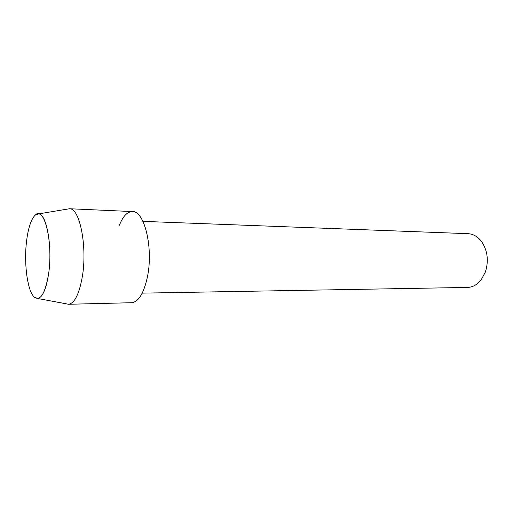 <?xml version="1.0" encoding="UTF-8"?>
<svg xmlns="http://www.w3.org/2000/svg" width="513" height="513" viewBox="0 0 513 513"><rect width="100%" height="100%" fill="white"/><g stroke="black" fill="none" stroke-linecap="round" stroke-linejoin="round"><path stroke-width="0.77" d="M48.549 274.166C53.461 243.047 44.362 205.38 35.307 215.043C31.344 218.801 28.497 226.996 26.759 239.629C23.611 262.214 27.317 291.519 34.467 297.271C40.489 301.208 45.182 293.507 48.549 274.166C52.692 247.683 46.677 213.504 38.571 213.895L35.307 215.043C31.344 218.801 28.497 226.996 26.759 239.629C23.611 262.214 27.317 291.519 34.467 297.271L37.712 298.483C42.489 297.476 46.099 289.37 48.549 274.166M132.219 302.664C138.978 301.259 144.063 292.577 147.481 276.61C153.336 248.465 144.762 211.972 133.143 211.638C127.743 211.196 123.152 215.742 119.369 225.284M142.21 293.135L467.414 287.434C472.697 287.261 477.308 284.702 481.239 279.752L485.413 271.922C488.844 260.707 487.581 250.613 481.63 241.642C477.795 236.615 473.243 233.96 467.959 233.678L142.941 221.366M66.087 303.799L68.595 304.267C74.616 303.266 79.182 294.148 82.285 276.924C87.531 246.843 79.784 208.054 69.563 208.74L67.049 209.157M68.364 304.28L131.475 302.721C138.542 301.958 143.877 293.256 147.481 276.61C153.502 247.734 144.307 210.542 132.405 211.568L69.338 208.727M38.571 213.895L69.563 208.74M37.712 298.483L68.595 304.267"/></g></svg>
